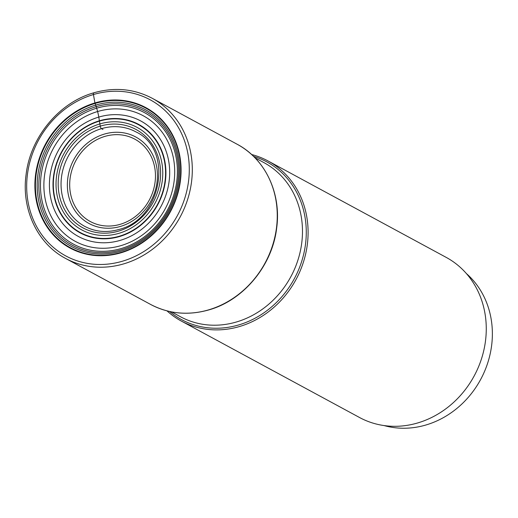 <?xml version="1.0" encoding="UTF-8"?>
<svg xmlns="http://www.w3.org/2000/svg" width="518" height="518" viewBox="0 0 518 518"><rect width="100%" height="100%" fill="white"/><g stroke="black" fill="none" stroke-linecap="round" stroke-linejoin="round"><path stroke-width="0.78" d="M102.946 129.461L101.463 128.658A2.182 0.745 -106.5 0 1 100.233 126.139L99.411 121.134A52.778 17.981 -106.5 0 1 99.365 120.798A40.158 13.682 73.5 0 0 98.796 117.081A25.673 8.748 73.5 0 0 97.598 111.525A36.182 12.328 73.5 0 0 96.678 108.204A20.474 6.974 73.5 0 0 96.199 106.65A76.25 67.877 -61.6 0 0 39.957 198.614A76.25 67.877 -61.6 0 0 121.193 249.844A76.25 67.877 118.4 0 0 177.434 157.886A76.25 67.877 118.4 0 0 96.199 106.65A20.001 6.812 73.5 0 0 95.681 105.089A35.237 12.005 73.5 0 0 95.092 103.438L94.911 102.946A79.785 71.024 118.4 0 1 179.908 156.553A79.785 71.024 118.4 0 1 121.057 252.778A79.785 71.024 118.4 0 1 36.059 199.171A79.785 71.024 118.4 0 1 94.911 102.946L93.441 94.535A2.292 0.783 -106.5 0 1 93.985 92.877M166.99 310.865A91.032 81.041 -61.6 0 0 181.365 321.089A91.032 81.041 -61.6 0 0 239.614 326.502A91.032 81.041 -61.6 0 0 306.708 248.653A91.032 81.041 -61.6 0 0 268.026 160.962A91.032 81.041 -61.6 0 0 251.606 154.519M268.026 160.962L446.192 257.381A91.032 81.041 118.4 0 1 484.874 345.072A91.032 81.041 118.4 0 1 417.78 422.928A91.032 81.041 118.4 0 1 359.531 417.508L181.365 321.089M466.394 273.562A88.17 78.49 118.4 0 1 491.07 318.622A88.17 78.49 118.4 0 1 463.752 402.188A88.17 78.49 118.4 0 1 384.129 425.576M84.699 226.34A53.717 47.818 118.4 0 1 61.869 174.598A53.717 47.818 118.4 0 1 101.463 128.658A53.717 47.818 118.4 0 1 135.833 131.85C174.022 149.346 162.102 219.302 118.803 229.493C106.624 232.938 95.254 231.889 84.699 226.34M118.551 231.112A55.899 49.76 118.4 0 1 59.007 193.551A55.899 49.76 118.4 0 1 100.233 126.139A55.899 49.76 118.4 0 1 159.784 163.694A55.899 49.76 118.4 0 1 118.551 231.112M99.844 123.931A58.249 51.852 -61.6 0 0 56.883 194.179A58.249 51.852 -61.6 0 0 118.939 233.32A58.249 51.852 -61.6 0 0 161.901 163.066A58.249 51.852 -61.6 0 0 99.844 123.931M99.411 121.134A61.26 54.532 118.4 0 1 164.672 162.296A61.26 54.532 118.4 0 1 119.49 236.176A61.26 54.532 -61.6 0 1 54.228 195.014A61.26 54.532 -61.6 0 1 99.411 121.134M99.365 120.798A61.629 54.863 -61.6 0 0 53.911 195.118A61.629 54.863 -61.6 0 0 119.561 236.532A61.629 54.863 118.4 0 0 165.015 162.205A61.629 54.863 118.4 0 0 99.365 120.798M98.796 117.081A65.637 58.43 -61.6 0 0 50.382 196.238A65.637 58.43 -61.6 0 0 120.305 240.339A65.637 58.43 118.4 0 0 168.719 161.182A65.637 58.43 118.4 0 0 98.796 117.081M97.598 111.532A71.4 63.559 -61.6 0 0 44.93 197.643A71.4 63.559 -61.6 0 0 120.998 245.616A71.4 63.559 118.4 0 0 173.659 159.505A71.4 63.559 118.4 0 0 97.598 111.532M96.678 108.204A74.728 66.524 -61.6 0 0 41.563 198.329A74.728 66.524 -61.6 0 0 121.173 248.543A74.728 66.524 118.4 0 0 176.288 158.417A74.728 66.524 118.4 0 0 96.678 108.204M95.681 105.089A77.758 69.224 -61.6 0 0 38.326 198.867A77.758 69.224 -61.6 0 0 121.167 251.113A77.758 69.224 118.4 0 0 178.522 157.336A77.758 69.224 118.4 0 0 95.681 105.089M95.092 103.432A79.325 70.616 -61.6 0 0 36.577 199.1A79.325 70.616 -61.6 0 0 121.089 252.402A79.325 70.616 -61.6 0 0 179.597 156.734A79.325 70.616 -61.6 0 0 95.092 103.432M93.441 94.535A88.74 79.001 -61.6 0 0 27.985 201.56A88.74 79.001 -61.6 0 0 122.526 261.189A88.74 79.001 -61.6 0 0 187.982 154.163A88.74 79.001 -61.6 0 0 93.441 94.535M123.821 263.837A91.032 81.041 -61.6 0 0 123.899 263.817A91.032 81.041 -61.6 0 0 190.922 185.943A91.032 81.041 -61.6 0 0 152.234 98.297C134.02 88.753 114.51 86.933 93.706 92.832C58.961 102.583 30.309 137.315 26.068 174.754C21.283 209.285 37.471 243.693 65.572 258.424A91.032 81.041 -61.6 0 0 123.821 263.837M150.524 304.396C168.732 313.934 188.235 315.753 209.032 309.855C243.784 300.11 272.436 265.371 276.683 227.933C281.462 193.395 265.281 158.994 237.186 144.269A91.032 81.041 118.4 0 1 275.867 231.96A91.032 81.041 118.4 0 1 208.773 309.816A91.032 81.041 118.4 0 1 150.524 304.396L65.572 258.424M169.587 311.486A89.646 79.804 -61.6 0 0 238.753 324.922A89.646 79.804 -61.6 0 0 238.83 324.903A89.646 79.804 -61.6 0 0 305.918 240.365A89.646 79.804 -61.6 0 0 253.542 156.352M254.927 157.744L263.895 162.6A87.633 78.011 118.4 0 1 301.139 247.008A87.633 78.011 118.4 0 1 236.551 321.95A87.633 78.011 118.4 0 1 236.473 321.976A87.633 78.011 118.4 0 1 180.478 316.738L171.51 311.881M120.467 226.424A49.165 43.771 -61.6 0 0 156.74 167.165A49.165 43.771 -61.6 0 0 104.429 134.071A49.165 43.771 -61.6 0 0 104.358 134.091A49.165 43.771 -61.6 0 0 68.085 193.35A49.165 43.771 -61.6 0 0 120.396 226.444A49.165 43.771 -61.6 0 0 120.467 226.424M104.908 136.396A46.814 41.673 -61.6 0 0 70.377 192.851A46.814 41.673 -61.6 0 0 120.254 224.307A46.814 41.673 -61.6 0 0 154.778 167.845A46.814 41.673 -61.6 0 0 104.908 136.396M237.186 144.269L152.234 98.297"/></g></svg>
